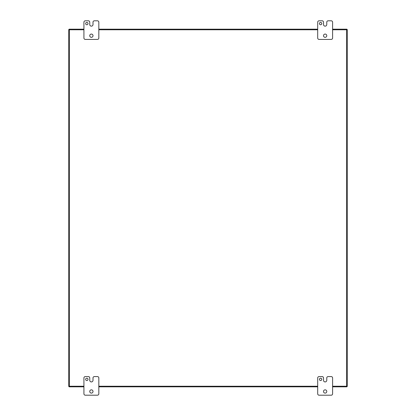 <?xml version="1.0" encoding="UTF-8"?>
<svg xmlns="http://www.w3.org/2000/svg" width="416" height="416" viewBox="0 0 416 416"><rect width="100%" height="100%" fill="white"/><g stroke="black" fill="none" stroke-linecap="round" stroke-linejoin="round"><path stroke-width="0.62" d="M93.002 22.199A1.399 1.399 0 0 1 94.396 20.8L97.427 20.8A1.399 1.399 0 0 1 98.826 22.199L98.826 38.028A1.399 1.399 0 0 1 97.427 39.426L85.322 39.426A1.399 1.399 0 0 1 83.923 38.028L83.923 22.199A1.399 1.399 0 0 1 85.322 20.8L88.348 20.8A1.399 1.399 0 0 1 89.747 22.199L89.747 24.523A1.622 1.622 0 0 0 91.374 26.151A1.622 1.622 0 0 0 93.002 24.523L93.002 22.199M88 23.592A1.165 1.165 0 0 0 86.252 22.584A1.165 1.165 0 0 0 86.252 24.601A1.165 1.165 0 0 0 88 23.592M93.007 35.703A1.628 1.628 0 0 0 90.563 34.289A1.628 1.628 0 0 0 90.563 37.112A1.628 1.628 0 0 0 93.007 35.703M93.002 377.972A1.399 1.399 0 0 1 94.396 376.574L97.427 376.574A1.399 1.399 0 0 1 98.826 377.972L98.826 393.801A1.399 1.399 0 0 1 97.427 395.2L85.322 395.2A1.399 1.399 0 0 1 83.923 393.801L83.923 377.972A1.399 1.399 0 0 1 85.322 376.574L88.348 376.574A1.399 1.399 0 0 1 89.747 377.972L89.747 380.297A1.622 1.622 0 0 0 91.374 381.924A1.622 1.622 0 0 0 93.002 380.297L93.002 377.972M88 379.366A1.165 1.165 0 0 0 86.252 378.357A1.165 1.165 0 0 0 86.252 380.375A1.165 1.165 0 0 0 88 379.366M93.007 391.477A1.628 1.628 0 0 0 90.563 390.062A1.628 1.628 0 0 0 90.563 392.886A1.628 1.628 0 0 0 93.007 391.477M326.768 22.199A1.399 1.399 0 0 1 328.167 20.8L331.198 20.8A1.399 1.399 0 0 1 332.597 22.199L332.597 38.028A1.399 1.399 0 0 1 331.198 39.426L319.088 39.426A1.399 1.399 0 0 1 317.694 38.028L317.694 22.199A1.399 1.399 0 0 1 319.088 20.8L322.119 20.8A1.399 1.399 0 0 1 323.518 22.199L323.518 24.523A1.622 1.622 0 0 0 325.14 26.151L325.146 26.151A1.622 1.622 0 0 0 326.768 24.523L326.768 22.199M321.766 23.592A1.165 1.165 0 0 0 320.024 22.584A1.165 1.165 0 0 0 320.024 24.601A1.165 1.165 0 0 0 321.766 23.592M326.773 35.703A1.628 1.628 0 0 0 324.329 34.289A1.628 1.628 0 0 0 324.329 37.112A1.628 1.628 0 0 0 326.773 35.703M326.768 377.972A1.399 1.399 0 0 1 328.167 376.574L331.198 376.574A1.399 1.399 0 0 1 332.597 377.972L332.597 393.801A1.399 1.399 0 0 1 331.198 395.2L319.088 395.2A1.399 1.399 0 0 1 317.694 393.801L317.694 377.972A1.399 1.399 0 0 1 319.088 376.574L322.119 376.574A1.399 1.399 0 0 1 323.518 377.972L323.518 380.297A1.622 1.622 0 0 0 325.14 381.924L325.146 381.924A1.622 1.622 0 0 0 326.768 380.297L326.768 377.972M321.766 379.366A1.165 1.165 0 0 0 320.024 378.357A1.165 1.165 0 0 0 320.024 380.375A1.165 1.165 0 0 0 321.766 379.366M326.773 391.477A1.628 1.628 0 0 0 324.329 390.062A1.628 1.628 0 0 0 324.329 392.886A1.628 1.628 0 0 0 326.773 391.477M83.923 29.77L68.765 29.77L68.765 386.235L68.765 29.77A0.588 0.588 0 0 1 69.347 29.182L83.923 29.182M98.826 29.182L317.694 29.182M332.597 29.182L346.653 29.182A0.588 0.588 0 0 1 347.235 29.77L347.235 386.235A0.588 0.588 0 0 1 346.653 386.818L332.597 386.818M317.694 386.818L98.826 386.818M83.923 386.818L69.347 386.818A0.588 0.588 0 0 1 68.765 386.235L83.923 386.235M68.765 29.77A0.588 0.588 0 0 1 69.347 29.182L69.347 386.818A0.588 0.588 0 0 1 68.765 386.235M332.597 386.235L346.653 386.235L346.653 29.182A0.588 0.588 0 0 1 347.235 29.77L332.597 29.77M347.235 386.235A0.588 0.588 0 0 1 346.653 386.818L346.653 386.235L347.235 386.235M317.694 29.77L98.826 29.77M98.826 386.235L317.694 386.235"/></g></svg>
